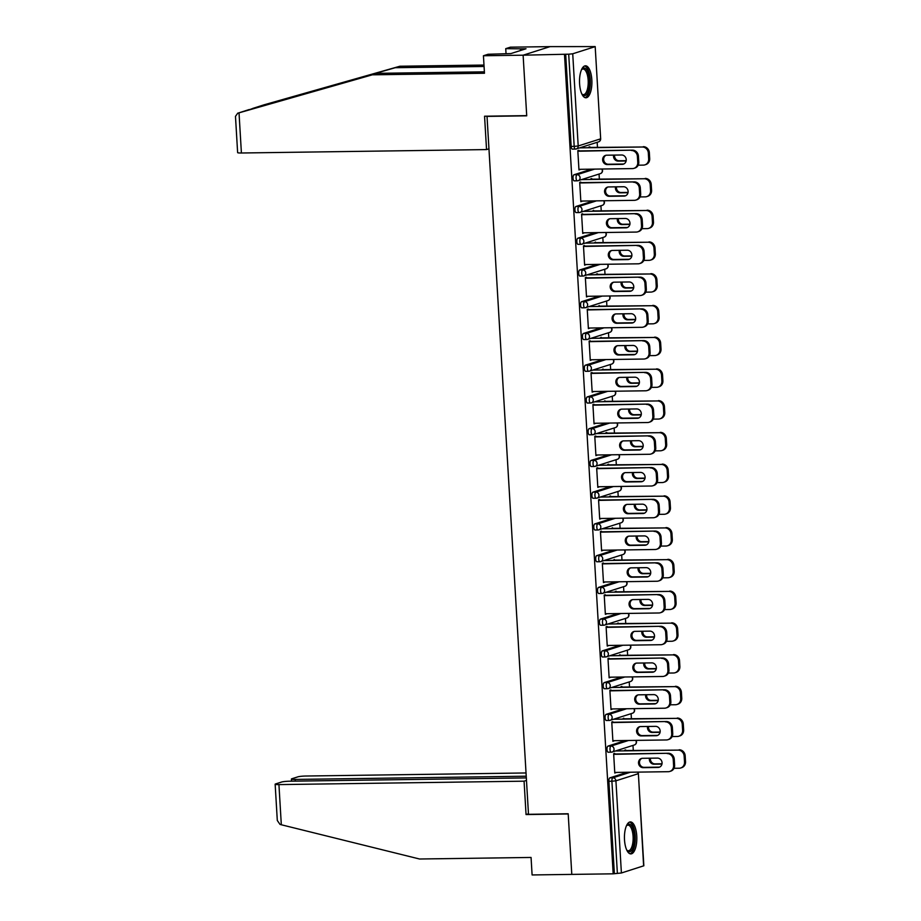 <?xml version="1.0" encoding="UTF-8"?>
<svg xmlns="http://www.w3.org/2000/svg" width="921" height="921" viewBox="0 0 921 921"><rect width="100%" height="100%" fill="white"/><g stroke="black" fill="none" stroke-linecap="round" stroke-linejoin="round"><path stroke-width="1.38" d="M636.756 835.969A15.991 6.194 89.2 0 0 630.413 821.923A15.991 6.194 89.2 0 0 624.507 839.86A15.991 6.194 89.2 0 0 630.85 853.905A15.991 6.194 89.2 0 0 636.756 835.969M591.835 79.839A15.991 6.194 89.2 0 0 585.491 65.805A15.991 6.194 89.2 0 0 579.585 83.742A15.991 6.194 89.2 0 0 585.929 97.787A15.991 6.194 89.2 0 0 591.835 79.839M526.328 777.9L289.608 781.204A6.148 0.656 -3.4 0 0 281.584 782.033L275.621 783.932A6.148 0.656 -3.4 0 0 275.149 784.208A6.148 0.656 -3.4 0 0 278.936 784.6L281.319 824.767L419.55 859.005L531.06 857.451L532.096 874.95L571.791 874.397L568.188 813.761L528.493 814.314L487.025 116.391L526.72 115.827L523.116 55.191L550.056 46.626L595.185 46.58L600.665 138.749L595.185 46.58M633.291 750.431L632.992 745.4M631.403 718.691L631.104 713.66M629.527 686.939L629.227 681.92M627.638 655.199L627.339 650.18M625.75 623.459L625.451 618.428M623.862 591.719L623.563 586.689M621.974 559.98L621.675 554.949M620.086 528.228L619.798 523.209M618.21 496.488L617.91 491.469M616.322 464.748L616.022 459.717M614.434 433.008L614.134 427.977M612.546 401.257L612.246 396.237M610.658 369.517L610.358 364.497M608.781 337.777L608.482 332.746M606.893 306.037L606.594 301.006M605.005 274.297L604.706 269.266M603.117 242.545L602.818 237.526M601.229 210.805L600.929 205.786M599.352 179.065L599.053 174.034M597.464 147.325L597.165 142.294M487.704 116.173L487.025 116.391M575.268 149.064L572.528 149.098A3.074 1.186 -90.8 0 1 572.378 149.121A3.074 1.186 -90.8 0 1 571.158 146.416L574.186 146.381L568.706 54.201L572.724 53.786L594.943 46.718M571.158 146.416L565.69 54.247L523.116 55.191L550.056 46.626L510.361 47.178L505.733 48.652L506.032 53.648M568.706 54.201L565.69 54.247M528.458 813.784L526.052 814.555L568.199 813.968L571.791 874.397L613.179 873.822L564.504 54.615M643.618 865.913L638.38 773.605L643.848 865.775L621.399 872.993L613.179 873.822M578.941 169.648L579.988 169.637L578.964 169.959L577.812 150.63L578.837 150.307L578.895 151.217M588.841 147.751L588.807 147.13L589.831 146.807L589.866 147.429M611.095 752.169L608.355 752.204A3.074 1.186 -90.8 0 1 608.217 752.227A3.074 1.186 -90.8 0 1 606.997 749.533A3.074 1.186 -90.8 0 1 607.987 746.102L625.52 740.519M614.353 873.442L608.885 781.273A3.074 1.186 -90.8 0 1 609.875 777.842L627.408 772.27M612.833 722.582L612.776 721.673L611.763 721.995L612.902 741.324L613.916 740.691M622.792 719.117L623.77 718.173L623.816 718.794M607.33 688.678L604.579 688.724A3.074 1.186 -90.8 0 1 604.441 688.747A3.074 1.186 -90.8 0 1 603.22 686.041A3.074 1.186 -90.8 0 1 604.222 682.611L621.744 677.039M609.057 659.091L609.011 658.181L607.987 658.503L609.138 677.833L610.139 677.2M619.016 655.637L620.006 654.681L620.04 655.303M603.554 625.198L600.814 625.232A3.074 1.186 -90.8 0 1 600.676 625.255A3.074 1.186 -90.8 0 1 599.456 622.561A3.074 1.186 -90.8 0 1 600.446 619.131L617.979 613.559M605.293 595.611L605.235 594.701L604.211 595.024L605.362 614.353L606.363 613.72M615.251 592.145L615.205 591.524L616.23 591.201L616.264 591.823M599.79 561.706L597.038 561.752A3.074 1.186 -90.8 0 1 596.9 561.775A3.074 1.186 -90.8 0 1 595.68 559.07A3.074 1.186 -90.8 0 1 596.681 555.651L614.203 550.067M601.517 532.119L601.471 531.21L600.446 531.532L601.597 550.873L602.599 550.228M611.475 528.666L612.465 527.71L612.5 528.332M596.014 498.226L593.262 498.261A3.074 1.186 -90.8 0 1 593.124 498.284A3.074 1.186 -90.8 0 1 591.904 495.59A3.074 1.186 -90.8 0 1 592.905 492.159L610.427 486.587M597.752 468.639L597.694 467.73L596.67 468.052L597.821 487.382L598.823 486.749M607.699 465.174L607.664 464.552L608.689 464.23L608.723 464.852M592.238 434.747L589.498 434.781A3.074 1.186 -90.8 0 1 589.359 434.804A3.074 1.186 -90.8 0 1 588.139 432.099A3.074 1.186 -90.8 0 1 589.129 428.679L606.663 423.096M593.976 405.148L593.918 404.238L592.905 404.572L594.045 423.902L595.047 423.257M603.934 401.694L604.913 400.75L604.959 401.372M588.473 371.255L585.721 371.29A3.074 1.186 -90.8 0 1 585.583 371.313A3.074 1.186 -90.8 0 1 584.363 368.619A3.074 1.186 -90.8 0 1 585.365 365.188L602.887 359.616M590.2 341.668L590.154 340.758L589.129 341.081L590.28 360.41L591.282 359.777M600.158 338.203L601.148 337.259L601.183 337.88M584.697 307.775L581.957 307.81A3.074 1.186 -90.8 0 1 581.819 307.833A3.074 1.186 -90.8 0 1 580.587 305.127A3.074 1.186 -90.8 0 1 581.588 301.708L599.122 296.125M586.435 278.177L586.378 277.267L585.353 277.601L586.504 296.93L587.506 296.286M596.394 274.723L596.348 274.101L597.372 273.779L597.407 274.4M580.921 244.284L578.181 244.33A3.074 1.186 -90.8 0 1 578.043 244.353A3.074 1.186 -90.8 0 1 576.822 241.647A3.074 1.186 -90.8 0 1 577.812 238.217L595.346 232.645M582.659 214.697L582.602 213.787L581.588 214.109L582.74 233.439L583.741 232.806M592.617 211.231L593.596 210.287L593.642 210.909M577.156 180.804L574.405 180.838A3.074 1.186 -90.8 0 1 574.267 180.861A3.074 1.186 -90.8 0 1 573.046 178.167A3.074 1.186 -90.8 0 1 574.048 174.737L591.57 169.165M590.729 179.491L590.695 178.87L591.719 178.547L591.754 179.169M580.771 182.957L580.725 182.047L579.7 182.37L580.852 201.699L581.853 201.066M579.044 212.544L576.293 212.578A3.074 1.186 -90.8 0 1 576.155 212.601A3.074 1.186 -90.8 0 1 574.934 209.907A3.074 1.186 -90.8 0 1 575.936 206.477L593.458 200.905M594.505 242.983L595.484 242.027L595.519 242.66M584.547 246.437L584.49 245.527L583.477 245.849L584.616 265.19L585.618 264.546M582.809 276.024L580.069 276.07A3.074 1.186 -90.8 0 1 579.931 276.093A3.074 1.186 -90.8 0 1 578.71 273.387A3.074 1.186 -90.8 0 1 579.7 269.968L597.234 264.385M598.27 306.463L599.26 305.519L599.295 306.14M588.323 309.928L588.266 309.019L587.241 309.341L588.392 328.67L589.394 328.037M586.585 339.515L583.833 339.55A3.074 1.186 -90.8 0 1 583.695 339.573A3.074 1.186 -90.8 0 1 582.475 336.879A3.074 1.186 -90.8 0 1 583.477 333.448L600.999 327.876M602.046 369.954L603.025 368.999L603.071 369.62M592.088 373.408L592.042 372.498L591.017 372.821L592.168 392.15L593.17 391.517M590.361 402.995L587.61 403.041A3.074 1.186 -90.8 0 1 587.471 403.064A3.074 1.186 -90.8 0 1 586.251 400.359A3.074 1.186 -90.8 0 1 587.241 396.928L604.775 391.356M605.822 433.434L605.776 432.812L606.801 432.49L606.835 433.112M595.864 436.899L595.806 435.99L594.782 436.312L595.933 455.642L596.935 455.009M594.126 466.487L591.386 466.521A3.074 1.186 -90.8 0 1 591.247 466.544A3.074 1.186 -90.8 0 1 590.027 463.85A3.074 1.186 -90.8 0 1 591.017 460.419L608.551 454.847M609.587 496.914L609.552 496.292L610.577 495.97L610.611 496.592M599.629 500.379L599.583 499.47L598.558 499.792L599.709 519.122L600.711 518.488M597.902 529.966L595.15 530.012A3.074 1.186 -90.8 0 1 595.012 530.036A3.074 1.186 -90.8 0 1 593.792 527.33A3.074 1.186 -90.8 0 1 594.793 523.899L612.315 518.327M613.363 560.405L614.342 559.461L614.388 560.083M603.405 563.859L603.347 562.95L602.334 563.284L603.474 582.613L604.487 581.968M601.666 593.458L598.926 593.492A3.074 1.186 -90.8 0 1 598.788 593.515A3.074 1.186 -90.8 0 1 597.568 590.81A3.074 1.186 -90.8 0 1 598.558 587.391L616.091 581.807M617.128 623.885L618.118 622.941L618.152 623.563M607.181 627.351L607.123 626.441L606.099 626.764L607.25 646.093L608.251 645.46M605.442 656.938L602.691 656.972A3.074 1.186 -90.8 0 1 602.553 656.995A3.074 1.186 -90.8 0 1 601.332 654.301A3.074 1.186 -90.8 0 1 602.334 650.871L619.856 645.299M620.904 687.377L620.869 686.755L621.894 686.433L621.928 687.054M610.945 690.831L610.899 689.921L609.875 690.255L611.026 709.584L612.028 708.94M609.218 720.429L606.467 720.464A3.074 1.186 -90.8 0 1 606.329 720.487A3.074 1.186 -90.8 0 1 605.109 717.781A3.074 1.186 -90.8 0 1 606.11 714.362L623.632 708.779M624.68 750.857L624.645 750.235L625.658 749.913L625.693 750.534M614.721 754.322L614.664 753.413L613.651 753.735L614.791 773.064L615.792 772.431M581.865 201.377L580.829 201.388M583.753 233.117L582.717 233.128M585.641 264.857L584.605 264.88M587.529 296.608L586.493 296.62M589.417 328.348L588.369 328.36M591.294 360.088L590.257 360.099M593.182 391.828L592.145 391.839M595.07 423.568L594.033 423.591M596.958 455.319L595.922 455.331M598.846 487.059L597.798 487.071M600.722 518.799L599.686 518.811M602.61 550.539L601.574 550.562M604.498 582.291L603.462 582.302M606.386 614.031L605.35 614.042M608.274 645.771L607.227 645.782M610.163 677.511L609.115 677.522M612.039 709.251L611.003 709.274M613.927 741.002L612.891 741.014M615.815 772.742L614.779 772.754M623.828 163.973A4.72 4.317 72.4 0 1 623.195 164.03L608.263 164.237A4.72 4.317 72.4 0 1 606.064 155.258M578.872 150.906L632.393 150.158A6.148 5.63 72.4 0 1 638.426 156.179L638.783 162.084A6.148 5.63 72.4 0 1 634.972 168.025L633.959 168.347A6.148 5.63 -107.6 0 0 637.758 162.407L638.783 162.084M633.959 168.347A6.148 5.63 -107.6 0 1 632.451 168.589L578.929 169.337M577.847 151.228L632.393 150.158M638.426 156.179L637.413 156.501L637.758 162.407M622.182 164.352L607.25 164.56A4.72 4.317 72.4 0 1 605.534 155.384A4.72 4.317 72.4 0 1 606.686 155.2L621.617 154.993A4.72 4.317 72.4 0 1 623.333 164.168A4.72 4.317 72.4 0 1 622.182 164.352L623.195 164.03M637.413 156.501A6.148 5.63 -107.6 0 0 631.38 150.48M613.639 155.108A4.72 4.317 -107.6 0 0 618.164 161.094L626.142 160.979M638.184 165.193L643.365 165.112A6.148 5.63 -107.6 0 0 648.672 158.93L648.326 153.036A6.148 5.63 -107.6 0 0 642.294 147.003L588.83 147.441M579.608 147.878L642.294 147.003M648.672 158.93L649.696 158.608L649.351 152.713L648.326 153.036M614.606 155.096A4.72 4.317 -107.6 0 0 619.177 160.761L626.199 160.668M649.696 158.608A6.148 5.63 72.4 0 1 645.886 164.548L644.873 164.871M643.318 146.681A6.148 5.63 72.4 0 1 649.351 152.713M581.6 69.512A13.838 5.365 -90.8 0 1 581.773 69.282A13.838 5.365 -90.8 0 1 587.794 71.85A13.838 5.365 -90.8 0 1 589.198 87.219A13.838 5.365 -90.8 0 1 582.118 94.403A13.838 5.365 -90.8 0 1 581.945 94.184M581.853 94.011A12.813 4.962 89.2 0 0 583.43 94.644A12.813 4.962 89.2 0 0 587.886 86.827A12.813 4.962 89.2 0 0 583.074 69.017A12.813 4.962 89.2 0 0 581.519 69.685M585.008 97.614A15.887 6.159 89.2 0 0 589.935 88.025A15.887 6.159 89.2 0 0 584.57 65.99M626.522 825.63A13.838 5.365 -90.8 0 1 626.694 825.412A13.838 5.365 -90.8 0 1 633.303 829.602A13.838 5.365 -90.8 0 1 633.406 846.595A13.838 5.365 -90.8 0 1 627.04 850.52A13.838 5.365 -90.8 0 1 626.867 850.302M626.775 850.129A12.813 4.962 89.2 0 0 628.352 850.762A12.813 4.962 89.2 0 0 632.692 843.636A12.813 4.962 89.2 0 0 632.048 830.235A12.813 4.962 89.2 0 0 627.995 825.135A12.813 4.962 89.2 0 0 626.441 825.815M629.929 853.744A15.887 6.159 89.2 0 0 634.834 844.292A15.887 6.159 89.2 0 0 633.924 828.37A15.887 6.159 89.2 0 0 629.492 822.119M484.066 66.473L395.259 67.705L399.898 66.231L264.212 104.775M395.259 67.705L250.8 109.127M399.898 66.231L483.986 65.057M372.959 74.808L484.469 73.254L483.433 55.755L523.116 55.191L526.708 115.632L484.561 116.219L486.541 149.582L241.406 153.001A6.148 0.656 176.6 0 1 237.63 152.621L235.477 116.357L237.756 113.191L377.587 73.323L484.388 71.838M486.541 149.582L488.959 148.822M483.433 55.755L488.061 54.27L510.867 53.579L526.018 48.755L520.353 48.836L520.446 50.528M520.353 48.836L505.733 48.652M237.618 113.237L377.587 73.323M281.319 824.767L280.007 824.399L277.302 820.473L275.149 784.208M526.041 772.961L305.864 776.023A6.148 0.656 -3.4 0 0 297.84 776.852L291.876 778.752A6.148 0.656 -3.4 0 0 291.404 779.039A6.148 0.656 -3.4 0 0 295.192 779.431L295.296 781.123M526.236 776.207L295.192 779.431M526.478 780.409L524.072 781.181L278.936 784.6M526.052 814.555L524.072 781.181M625.716 195.713A4.72 4.317 72.4 0 1 625.083 195.77L610.151 195.977A4.72 4.317 72.4 0 1 607.941 187.009M580.76 182.646L634.281 181.898A6.148 5.63 72.4 0 1 640.314 187.919L640.671 193.824A6.148 5.63 72.4 0 1 636.86 199.765L635.835 200.087A6.148 5.63 -107.6 0 0 639.646 194.147L640.671 193.824M635.835 200.087A6.148 5.63 -107.6 0 1 634.339 200.329L580.817 201.077M579.735 182.968L634.281 181.898M640.314 187.919L639.301 188.252L639.646 194.147M624.058 196.092L609.126 196.3A4.72 4.317 72.4 0 1 607.423 187.136A4.72 4.317 72.4 0 1 608.574 186.94L623.505 186.733A4.72 4.317 72.4 0 1 625.209 195.908A4.72 4.317 72.4 0 1 624.058 196.092L625.083 195.77M639.301 188.252A6.148 5.63 -107.6 0 0 633.268 182.22M627.604 227.452A4.72 4.317 72.4 0 1 626.971 227.51L612.039 227.717A4.72 4.317 72.4 0 1 609.829 218.749M582.648 214.386L636.169 213.637A6.148 5.63 72.4 0 1 642.202 219.67L642.547 225.564A6.148 5.63 72.4 0 1 638.748 231.505L637.723 231.827A6.148 5.63 -107.6 0 0 641.534 225.887L642.547 225.564M637.723 231.827A6.148 5.63 -107.6 0 1 636.227 232.069L582.694 232.817M581.623 214.708L636.169 213.637M642.202 219.67L641.177 219.992L641.534 225.887M625.946 227.844L611.014 228.051A4.72 4.317 72.4 0 1 609.311 218.876A4.72 4.317 72.4 0 1 610.462 218.691L625.394 218.484A4.72 4.317 72.4 0 1 627.097 227.648A4.72 4.317 72.4 0 1 625.946 227.844L626.971 227.51M641.177 219.992A6.148 5.63 -107.6 0 0 635.145 213.96M629.48 259.204A4.72 4.317 72.4 0 1 628.859 259.262L613.927 259.469A4.72 4.317 72.4 0 1 611.717 250.489M584.524 246.126L638.057 245.377A6.148 5.63 72.4 0 1 644.09 251.41L644.435 257.304A6.148 5.63 72.4 0 1 640.636 263.245L639.611 263.579A6.148 5.63 -107.6 0 0 643.422 257.638L644.435 257.304M639.611 263.579A6.148 5.63 -107.6 0 1 638.115 263.82L584.582 264.557M583.511 246.448L638.057 245.377M644.09 251.41L643.065 251.732L643.422 257.638M627.834 259.584L612.902 259.791A4.72 4.317 72.4 0 1 611.199 250.616A4.72 4.317 72.4 0 1 612.35 250.431L627.282 250.224A4.72 4.317 72.4 0 1 628.985 259.4A4.72 4.317 72.4 0 1 627.834 259.584L628.859 259.262M643.065 251.732A6.148 5.63 -107.6 0 0 637.033 245.711M631.369 290.944A4.72 4.317 72.4 0 1 630.735 291.001L615.804 291.209A4.72 4.317 72.4 0 1 613.605 282.229M586.412 277.866L639.945 277.129A6.148 5.63 72.4 0 1 645.978 283.15L646.323 289.056A6.148 5.63 72.4 0 1 642.524 294.996L641.5 295.319A6.148 5.63 -107.6 0 0 645.299 289.378L646.323 289.056M641.5 295.319A6.148 5.63 -107.6 0 1 639.991 295.56L586.47 296.309M585.388 278.2L639.945 277.129M645.978 283.15L644.953 283.472L645.299 289.378M629.722 291.324L614.791 291.531A4.72 4.317 72.4 0 1 613.075 282.356A4.72 4.317 72.4 0 1 614.238 282.171L629.158 281.964A4.72 4.317 72.4 0 1 630.873 291.14A4.72 4.317 72.4 0 1 629.722 291.324L630.735 291.001M644.953 283.472A6.148 5.63 -107.6 0 0 638.921 277.451M633.257 322.684A4.72 4.317 72.4 0 1 632.623 322.741L617.692 322.949A4.72 4.317 72.4 0 1 615.493 313.969M588.3 309.617L641.822 308.869A6.148 5.63 72.4 0 1 647.854 314.89L648.211 320.796A6.148 5.63 72.4 0 1 644.401 326.736L643.388 327.059A6.148 5.63 -107.6 0 0 647.187 321.118L648.211 320.796M643.388 327.059A6.148 5.63 -107.6 0 1 641.879 327.3L588.358 328.049M587.276 309.94L641.822 308.869M647.854 314.89L646.841 315.212L647.187 321.118M631.61 323.064L616.679 323.271A4.72 4.317 72.4 0 1 614.963 314.096A4.72 4.317 72.4 0 1 616.114 313.911L631.046 313.704A4.72 4.317 72.4 0 1 632.762 322.88A4.72 4.317 72.4 0 1 631.61 323.064L632.623 322.741M646.841 315.212A6.148 5.63 -107.6 0 0 640.809 309.191M615.527 186.848A4.72 4.317 -107.6 0 0 620.052 192.834L628.018 192.719M640.072 196.933L645.253 196.864A6.148 5.63 -107.6 0 0 650.56 190.682L650.214 184.776A6.148 5.63 -107.6 0 0 644.182 178.755L590.718 179.181M581.496 179.618L644.182 178.755M650.56 190.682L651.584 190.348L651.228 184.453L650.214 184.776M616.494 186.836A4.72 4.317 -107.6 0 0 621.065 192.512L628.087 192.408M651.584 190.348A6.148 5.63 72.4 0 1 647.774 196.288L646.761 196.61M645.195 178.421A6.148 5.63 72.4 0 1 651.228 184.453M617.415 218.588A4.72 4.317 -107.6 0 0 621.928 224.574L629.906 224.459M641.949 228.673L647.141 228.604A6.148 5.63 -107.6 0 0 652.448 222.422L652.103 216.516A6.148 5.63 -107.6 0 0 646.07 210.495L592.594 210.932M583.384 211.37L646.07 210.495M652.448 222.422L653.473 222.099L653.116 216.193L652.103 216.516M618.382 218.576A4.72 4.317 -107.6 0 0 622.953 224.252L629.964 224.148M653.473 222.099A6.148 5.63 72.4 0 1 649.662 228.028L648.637 228.362M647.083 210.172A6.148 5.63 72.4 0 1 653.116 216.193M619.303 250.328A4.72 4.317 -107.6 0 0 623.816 256.314L631.794 256.211M643.837 260.413L649.029 260.344A6.148 5.63 -107.6 0 0 654.336 254.161L653.979 248.256A6.148 5.63 -107.6 0 0 647.947 242.235L594.482 242.672M585.261 243.109L647.947 242.235M654.336 254.161L655.349 253.839L655.004 247.933L653.979 248.256M620.259 250.316A4.72 4.317 -107.6 0 0 624.841 255.992L631.852 255.9M655.349 253.839A6.148 5.63 72.4 0 1 651.55 259.78L650.525 260.102M648.971 241.912A6.148 5.63 72.4 0 1 655.004 247.933M621.191 282.079A4.72 4.317 -107.6 0 0 625.704 288.054L633.683 287.951M645.725 292.164L650.917 292.084A6.148 5.63 -107.6 0 0 656.224 285.901L655.867 280.007A6.148 5.63 -107.6 0 0 649.835 273.974L596.371 274.412M587.149 274.849L649.835 273.974M656.224 285.901L657.237 285.579L656.892 279.673L655.867 280.007M622.147 282.068A4.72 4.317 -107.6 0 0 626.729 287.732L633.74 287.64M657.237 285.579A6.148 5.63 72.4 0 1 653.438 291.52L652.413 291.842M650.859 273.652A6.148 5.63 72.4 0 1 656.892 279.673M623.068 313.819A4.72 4.317 -107.6 0 0 627.592 319.806L635.571 319.691M647.613 323.904L652.793 323.824A6.148 5.63 -107.6 0 0 658.101 317.641L657.755 311.747A6.148 5.63 -107.6 0 0 651.723 305.714L598.259 306.152M589.037 306.589L651.723 305.714M658.101 317.641L659.125 317.319L658.78 311.425L657.755 311.747M624.035 313.808A4.72 4.317 -107.6 0 0 628.606 319.472L635.628 319.38M659.125 317.319A6.148 5.63 72.4 0 1 655.326 323.259L654.301 323.582M652.747 305.392A6.148 5.63 72.4 0 1 658.78 311.425M635.145 354.424A4.72 4.317 72.4 0 1 634.511 354.481L619.58 354.689A4.72 4.317 72.4 0 1 617.369 345.72M590.188 341.357L643.71 340.609A6.148 5.63 72.4 0 1 649.742 346.63L650.099 352.536A6.148 5.63 72.4 0 1 646.289 358.476L645.276 358.799A6.148 5.63 -107.6 0 0 649.075 352.858L650.099 352.536M645.276 358.799A6.148 5.63 -107.6 0 1 643.767 359.04L590.246 359.789M589.164 341.679L643.71 340.609M649.742 346.63L648.729 346.964L649.075 352.858M633.487 354.804L618.555 355.022A4.72 4.317 72.4 0 1 616.851 345.847A4.72 4.317 72.4 0 1 618.003 345.663L632.934 345.444A4.72 4.317 72.4 0 1 634.638 354.62A4.72 4.317 72.4 0 1 633.487 354.804L634.511 354.481M648.729 346.964A6.148 5.63 -107.6 0 0 642.697 340.931M624.956 345.559A4.72 4.317 -107.6 0 0 629.48 351.546L637.447 351.431M649.501 355.644L654.681 355.575A6.148 5.63 -107.6 0 0 659.989 349.393L659.643 343.487A6.148 5.63 -107.6 0 0 653.611 337.466L600.147 337.892M590.925 338.341L653.611 337.466M659.989 349.393L661.013 349.059L660.656 343.165L659.643 343.487M625.923 345.548A4.72 4.317 -107.6 0 0 630.494 351.223L637.516 351.12M661.013 349.059A6.148 5.63 72.4 0 1 657.203 354.999L656.189 355.333M654.624 337.132A6.148 5.63 72.4 0 1 660.656 343.165M637.033 386.164A4.72 4.317 72.4 0 1 636.399 386.221L621.468 386.44A4.72 4.317 72.4 0 1 619.257 377.46M592.076 373.097L645.598 372.349A6.148 5.63 72.4 0 1 651.631 378.381L651.987 384.276A6.148 5.63 72.4 0 1 648.177 390.216L647.152 390.539A6.148 5.63 -107.6 0 0 650.963 384.598L651.987 384.276M647.152 390.539A6.148 5.63 -107.6 0 1 645.656 390.792L592.122 391.529M591.052 373.419L645.598 372.349M651.631 378.381L650.606 378.704L650.963 384.598M635.375 386.555L620.443 386.762A4.72 4.317 72.4 0 1 618.739 377.587A4.72 4.317 72.4 0 1 619.891 377.403L634.822 377.196A4.72 4.317 72.4 0 1 636.526 386.371A4.72 4.317 72.4 0 1 635.375 386.555L636.399 386.221M650.606 378.704A6.148 5.63 -107.6 0 0 644.573 372.683M626.844 377.299A4.72 4.317 -107.6 0 0 631.357 383.286L639.335 383.171M651.377 387.384L656.569 387.315A6.148 5.63 -107.6 0 0 661.877 381.133L661.531 375.227A6.148 5.63 -107.6 0 0 655.499 369.206L602.023 369.643M592.813 370.081L655.499 369.206M661.877 381.133L662.901 380.81L662.544 374.905L661.531 375.227M627.811 377.288A4.72 4.317 -107.6 0 0 632.382 382.963L639.393 382.86M662.901 380.81A6.148 5.63 72.4 0 1 659.091 386.751L658.066 387.073M656.512 368.884A6.148 5.63 72.4 0 1 662.544 374.905M638.909 417.915A4.72 4.317 72.4 0 1 638.288 417.973L623.356 418.18A4.72 4.317 72.4 0 1 621.145 409.2M593.953 404.837L647.486 404.1A6.148 5.63 72.4 0 1 653.519 410.121L653.864 416.016A6.148 5.63 72.4 0 1 650.065 421.956L649.04 422.29A6.148 5.63 -107.6 0 0 652.851 416.35L653.864 416.016M649.04 422.29A6.148 5.63 -107.6 0 1 647.544 422.532L594.01 423.28M592.94 405.171L647.486 404.1M653.519 410.121L652.494 410.444L652.851 416.35M637.263 418.295L622.331 418.502A4.72 4.317 72.4 0 1 620.627 409.327A4.72 4.317 72.4 0 1 621.779 409.143L636.71 408.936A4.72 4.317 72.4 0 1 638.414 418.111A4.72 4.317 72.4 0 1 637.263 418.295L638.288 417.973M652.494 410.444A6.148 5.63 -107.6 0 0 646.461 404.423M628.732 409.051A4.72 4.317 -107.6 0 0 633.245 415.026L641.223 414.922M653.265 419.124L658.457 419.055A6.148 5.63 -107.6 0 0 663.765 412.873L663.408 406.967A6.148 5.63 -107.6 0 0 657.375 400.946L603.911 401.383M594.69 401.821L657.375 400.946M663.765 412.873L664.778 412.55L664.432 406.645L663.408 406.967M629.688 409.028A4.72 4.317 -107.6 0 0 634.27 414.703L641.281 414.611M664.778 412.55A6.148 5.63 72.4 0 1 660.979 418.491L659.954 418.813M658.4 400.623A6.148 5.63 72.4 0 1 664.432 406.645M640.797 449.655A4.72 4.317 72.4 0 1 640.164 449.713L625.244 449.92A4.72 4.317 72.4 0 1 623.033 440.94M595.841 436.589L649.374 435.84A6.148 5.63 72.4 0 1 655.407 441.861L655.752 447.767A6.148 5.63 72.4 0 1 651.953 453.708L650.928 454.03A6.148 5.63 -107.6 0 0 654.727 448.09L655.752 447.767M650.928 454.03A6.148 5.63 -107.6 0 1 649.42 454.272L595.899 455.02M594.828 436.911L649.374 435.84M655.407 441.861L654.382 442.184L654.727 448.09M639.151 450.035L624.219 450.242A4.72 4.317 72.4 0 1 622.515 441.067A4.72 4.317 72.4 0 1 623.667 440.883L638.587 440.675A4.72 4.317 72.4 0 1 640.302 449.851A4.72 4.317 72.4 0 1 639.151 450.035L640.164 449.713M654.382 442.184A6.148 5.63 -107.6 0 0 648.349 436.163M630.62 440.791A4.72 4.317 -107.6 0 0 635.133 446.777L643.111 446.662M655.153 450.876L660.345 450.795A6.148 5.63 -107.6 0 0 665.653 444.613L665.296 438.718A6.148 5.63 -107.6 0 0 659.263 432.686L605.799 433.123M596.578 433.561L659.263 432.686M665.653 444.613L666.666 444.29L666.32 438.384L665.296 438.718M631.576 440.779A4.72 4.317 -107.6 0 0 636.158 446.443L643.169 446.351M666.666 444.29A6.148 5.63 72.4 0 1 662.867 450.231L661.842 450.553M660.288 432.363A6.148 5.63 72.4 0 1 666.32 438.384M642.685 481.395A4.72 4.317 72.4 0 1 642.052 481.453L627.12 481.66A4.72 4.317 72.4 0 1 624.922 472.692M597.729 468.329L651.251 467.58A6.148 5.63 72.4 0 1 657.295 473.601L657.64 479.507A6.148 5.63 72.4 0 1 653.829 485.448L652.816 485.77A6.148 5.63 -107.6 0 0 656.615 479.829L657.64 479.507M652.816 485.77A6.148 5.63 -107.6 0 1 651.308 486.012L597.787 486.76M596.704 468.651L651.251 467.58M657.295 473.601L656.27 473.935L656.615 479.829M641.039 481.775L626.107 481.982A4.72 4.317 72.4 0 1 624.392 472.818A4.72 4.317 72.4 0 1 625.543 472.623L640.475 472.415A4.72 4.317 72.4 0 1 642.19 481.591A4.72 4.317 72.4 0 1 641.039 481.775L642.052 481.453M656.27 473.935A6.148 5.63 -107.6 0 0 650.238 467.903M632.497 472.531A4.72 4.317 -107.6 0 0 637.021 478.517L644.999 478.402M657.041 482.616L662.222 482.546A6.148 5.63 -107.6 0 0 667.529 476.353L667.184 470.458A6.148 5.63 -107.6 0 0 661.151 464.437L607.687 464.863M598.466 465.301L661.151 464.437M667.529 476.353L668.554 476.03L668.209 470.136L667.184 470.458M633.464 472.519A4.72 4.317 -107.6 0 0 638.034 478.195L645.057 478.091M668.554 476.03A6.148 5.63 72.4 0 1 664.755 481.971L663.73 482.293M662.176 464.103A6.148 5.63 72.4 0 1 668.209 470.136M644.573 513.135A4.72 4.317 72.4 0 1 643.94 513.193L629.008 513.4A4.72 4.317 72.4 0 1 626.798 504.432M599.617 500.068L653.139 499.32A6.148 5.63 72.4 0 1 659.171 505.353L659.528 511.247A6.148 5.63 72.4 0 1 655.717 517.188L654.704 517.51A6.148 5.63 -107.6 0 0 658.503 511.569L659.528 511.247M654.704 517.51A6.148 5.63 -107.6 0 1 653.196 517.752L599.675 518.5M598.592 500.391L653.139 499.32M659.171 505.353L658.158 505.675L658.503 511.569M642.916 513.527L627.984 513.734A4.72 4.317 72.4 0 1 626.28 504.558A4.72 4.317 72.4 0 1 627.431 504.374L642.363 504.167A4.72 4.317 72.4 0 1 644.067 513.331A4.72 4.317 72.4 0 1 642.916 513.527L643.94 513.193M658.158 505.675A6.148 5.63 -107.6 0 0 652.126 499.643M634.385 504.271A4.72 4.317 -107.6 0 0 638.909 510.257L646.887 510.142M658.929 514.355L664.11 514.286A6.148 5.63 -107.6 0 0 669.417 508.104L669.072 502.198A6.148 5.63 -107.6 0 0 663.039 496.177L609.575 496.615M600.354 497.052L663.039 496.177M669.417 508.104L670.442 507.77L670.085 501.876L669.072 502.198M635.352 504.259A4.72 4.317 -107.6 0 0 639.922 509.935L646.945 509.831M670.442 507.77A6.148 5.63 72.4 0 1 666.631 513.711L665.618 514.045M664.053 495.855A6.148 5.63 72.4 0 1 670.085 501.876M646.461 544.875A4.72 4.317 72.4 0 1 645.828 544.944L630.897 545.151A4.72 4.317 72.4 0 1 628.686 536.172M601.505 531.808L655.027 531.06A6.148 5.63 72.4 0 1 661.059 537.093L661.416 542.987A6.148 5.63 72.4 0 1 657.606 548.928L656.581 549.261A6.148 5.63 -107.6 0 0 660.392 543.321L661.416 542.987M656.581 549.261A6.148 5.63 -107.6 0 1 655.084 549.503L601.551 550.24M600.48 532.131L655.027 531.06M661.059 537.093L660.035 537.415L660.392 543.321M644.804 545.267L629.872 545.474A4.72 4.317 72.4 0 1 628.168 536.298A4.72 4.317 72.4 0 1 629.319 536.114L644.251 535.907A4.72 4.317 72.4 0 1 645.955 545.082A4.72 4.317 72.4 0 1 644.804 545.267L645.828 544.944M660.035 537.415A6.148 5.63 -107.6 0 0 654.002 531.394M636.273 536.01A4.72 4.317 -107.6 0 0 640.786 541.997L648.764 541.893M660.806 546.095L665.998 546.026A6.148 5.63 -107.6 0 0 671.305 539.844L670.96 533.938A6.148 5.63 -107.6 0 0 664.927 527.917L611.452 528.355M602.242 528.792L664.927 527.917M671.305 539.844L672.33 539.522L671.973 533.616L670.96 533.938M637.24 535.999A4.72 4.317 -107.6 0 0 641.81 541.675L648.821 541.583M672.33 539.522A6.148 5.63 72.4 0 1 668.519 545.462L667.506 545.785M665.941 527.595A6.148 5.63 72.4 0 1 671.973 533.616M648.338 576.627A4.72 4.317 72.4 0 1 647.716 576.684L632.785 576.891A4.72 4.317 72.4 0 1 630.574 567.912M603.382 563.548L656.915 562.812A6.148 5.63 72.4 0 1 662.947 568.833L663.293 574.739A6.148 5.63 72.4 0 1 659.494 580.679L658.469 581.001A6.148 5.63 -107.6 0 0 662.28 575.061L663.293 574.739M658.469 581.001A6.148 5.63 -107.6 0 1 656.972 581.243L603.439 581.991M602.369 563.882L656.915 562.812M662.947 568.833L661.923 569.155L662.28 575.061M646.692 577.007L631.76 577.214A4.72 4.317 72.4 0 1 630.056 568.038A4.72 4.317 72.4 0 1 631.207 567.854L646.139 567.647A4.72 4.317 72.4 0 1 647.843 576.822A4.72 4.317 72.4 0 1 646.692 577.007L647.716 576.684M661.923 569.155A6.148 5.63 -107.6 0 0 655.89 563.134M638.161 567.762A4.72 4.317 -107.6 0 0 642.674 573.737L650.652 573.633M662.694 577.847L667.886 577.766A6.148 5.63 -107.6 0 0 673.193 571.584L672.837 565.69A6.148 5.63 -107.6 0 0 666.804 559.657L613.34 560.095M604.118 560.532L666.804 559.657M673.193 571.584L674.218 571.262L673.861 565.356L672.837 565.69M639.116 567.739A4.72 4.317 -107.6 0 0 643.698 573.415L650.71 573.323M674.218 571.262A6.148 5.63 72.4 0 1 670.407 577.202L669.383 577.525M667.829 559.335A6.148 5.63 72.4 0 1 673.861 565.356M650.226 608.367A4.72 4.317 72.4 0 1 649.604 608.424L634.673 608.631A4.72 4.317 72.4 0 1 632.462 599.652M605.27 595.3L658.803 594.552A6.148 5.63 72.4 0 1 664.835 600.573L665.181 606.479A6.148 5.63 72.4 0 1 661.382 612.419L660.357 612.741A6.148 5.63 -107.6 0 0 664.168 606.801L665.181 606.479M660.357 612.741A6.148 5.63 -107.6 0 1 658.86 612.983L605.327 613.731M604.257 595.622L658.803 594.552M664.835 600.573L663.811 600.895L664.168 606.801M648.58 608.746L633.648 608.954A4.72 4.317 72.4 0 1 631.944 599.778A4.72 4.317 72.4 0 1 633.095 599.594L648.027 599.387A4.72 4.317 72.4 0 1 649.731 608.562A4.72 4.317 72.4 0 1 648.58 608.746L649.604 608.424M663.811 600.895A6.148 5.63 -107.6 0 0 657.778 594.874M640.049 599.502A4.72 4.317 -107.6 0 0 644.562 605.488L652.54 605.373M664.582 609.587L669.774 609.506A6.148 5.63 -107.6 0 0 675.081 603.324L674.725 597.43A6.148 5.63 -107.6 0 0 668.692 591.397L615.228 591.835M606.006 592.272L668.692 591.397M675.081 603.324L676.095 603.002L675.749 597.107L674.725 597.43M641.004 599.49A4.72 4.317 -107.6 0 0 645.586 605.155L652.598 605.062M676.095 603.002A6.148 5.63 72.4 0 1 672.295 608.942L671.271 609.265M669.717 591.075A6.148 5.63 72.4 0 1 675.749 597.107M652.114 640.107A4.72 4.317 72.4 0 1 651.481 640.164L636.549 640.371A4.72 4.317 72.4 0 1 634.35 631.403M607.158 627.04L660.691 626.292A6.148 5.63 72.4 0 1 666.723 632.313L667.069 638.218A6.148 5.63 72.4 0 1 663.258 644.159L662.245 644.481A6.148 5.63 -107.6 0 0 666.044 638.541L667.069 638.218M662.245 644.481A6.148 5.63 -107.6 0 1 660.737 644.723L607.215 645.471M606.133 627.362L660.691 626.292M666.723 632.313L665.699 632.646L666.044 638.541M650.468 640.486L635.536 640.705A4.72 4.317 72.4 0 1 633.821 631.53A4.72 4.317 72.4 0 1 634.972 631.346L649.904 631.127A4.72 4.317 72.4 0 1 651.619 640.302A4.72 4.317 72.4 0 1 650.468 640.486L651.481 640.164M665.699 632.646A6.148 5.63 -107.6 0 0 659.666 626.614M641.925 631.242A4.72 4.317 -107.6 0 0 646.45 637.228L654.428 637.113M666.47 641.327L671.651 641.258A6.148 5.63 -107.6 0 0 676.958 635.076L676.613 629.17A6.148 5.63 -107.6 0 0 670.58 623.149L617.116 623.575M607.895 624.024L670.58 623.149M676.958 635.076L677.983 634.742L677.637 628.847L676.613 629.17M642.893 631.23A4.72 4.317 -107.6 0 0 647.475 636.906L654.486 636.802M677.983 634.742A6.148 5.63 72.4 0 1 674.184 640.682L673.159 641.016M671.605 622.815A6.148 5.63 72.4 0 1 677.637 628.847M654.002 671.846A4.72 4.317 72.4 0 1 653.369 671.904L638.437 672.123A4.72 4.317 72.4 0 1 636.227 663.143M609.046 658.78L662.567 658.031A6.148 5.63 72.4 0 1 668.6 664.064L668.957 669.958A6.148 5.63 72.4 0 1 665.146 675.899L664.133 676.221A6.148 5.63 -107.6 0 0 667.932 670.281L668.957 669.958M664.133 676.221A6.148 5.63 -107.6 0 1 662.625 676.475L609.103 677.211M608.021 659.102L662.567 658.031M668.6 664.064L667.587 664.386L667.932 670.281M652.344 672.238L637.424 672.445A4.72 4.317 72.4 0 1 635.709 663.27A4.72 4.317 72.4 0 1 636.86 663.085L651.792 662.878A4.72 4.317 72.4 0 1 653.496 672.042A4.72 4.317 72.4 0 1 652.344 672.238L653.369 671.904M667.587 664.386A6.148 5.63 -107.6 0 0 661.554 658.365M643.814 662.982A4.72 4.317 -107.6 0 0 648.338 668.968L656.316 668.853M668.358 673.067L673.539 672.998A6.148 5.63 -107.6 0 0 678.846 666.816L678.501 660.91A6.148 5.63 -107.6 0 0 672.468 654.889L619.004 655.326M609.783 655.764L672.468 654.889M678.846 666.816L679.871 666.493L679.525 660.587L678.501 660.91M644.781 662.97A4.72 4.317 -107.6 0 0 649.351 668.646L656.374 668.542M679.871 666.493A6.148 5.63 72.4 0 1 676.06 672.434L675.047 672.756M673.493 654.566A6.148 5.63 72.4 0 1 679.525 660.587M655.89 703.598A4.72 4.317 72.4 0 1 655.257 703.656L640.325 703.863A4.72 4.317 72.4 0 1 638.115 694.883M610.934 690.52L664.455 689.783A6.148 5.63 72.4 0 1 670.488 695.804L670.845 701.698A6.148 5.63 72.4 0 1 667.034 707.639L666.01 707.973A6.148 5.63 -107.6 0 0 669.82 702.032L670.845 701.698M666.01 707.973A6.148 5.63 -107.6 0 1 664.513 708.214L610.98 708.963M609.909 690.854L664.455 689.783M670.488 695.804L669.463 696.126L669.82 702.032M654.232 703.978L639.301 704.185A4.72 4.317 72.4 0 1 637.597 695.01A4.72 4.317 72.4 0 1 638.748 694.825L653.68 694.618A4.72 4.317 72.4 0 1 655.384 703.794A4.72 4.317 72.4 0 1 654.232 703.978L655.257 703.656M669.463 696.126A6.148 5.63 -107.6 0 0 663.431 690.105M645.702 694.733A4.72 4.317 -107.6 0 0 650.214 700.708L658.193 700.605M670.246 704.807L675.427 704.738A6.148 5.63 -107.6 0 0 680.734 698.555L680.389 692.65A6.148 5.63 -107.6 0 0 674.356 686.629L620.892 687.066M611.671 687.503L674.356 686.629M680.734 698.555L681.759 698.233L681.402 692.327L680.389 692.65M646.669 694.71A4.72 4.317 -107.6 0 0 651.239 700.386L658.25 700.294M681.759 698.233A6.148 5.63 72.4 0 1 677.948 704.174L676.935 704.496M675.369 686.306A6.148 5.63 72.4 0 1 681.402 692.327M657.767 735.338A4.72 4.317 72.4 0 1 657.145 735.395L642.213 735.603A4.72 4.317 72.4 0 1 640.003 726.623M612.81 722.271L666.344 721.523A6.148 5.63 72.4 0 1 672.376 727.544L672.721 733.45A6.148 5.63 72.4 0 1 668.922 739.39L667.898 739.713A6.148 5.63 -107.6 0 0 671.708 733.772L672.721 733.45M667.898 739.713A6.148 5.63 -107.6 0 1 666.401 739.954L612.868 740.703M611.797 722.594L666.344 721.523M672.376 727.544L671.351 727.866L671.708 733.772M656.12 735.718L641.189 735.925A4.72 4.317 72.4 0 1 639.485 726.75A4.72 4.317 72.4 0 1 640.636 726.565L655.568 726.358A4.72 4.317 72.4 0 1 657.272 735.534A4.72 4.317 72.4 0 1 656.12 735.718L657.145 735.395M671.351 727.866A6.148 5.63 -107.6 0 0 665.319 721.845M647.59 726.473A4.72 4.317 -107.6 0 0 652.103 732.46L660.081 732.345M672.123 736.558L677.315 736.478A6.148 5.63 -107.6 0 0 682.622 730.295L682.265 724.401A6.148 5.63 -107.6 0 0 676.233 718.368L622.769 718.806M613.547 719.243L676.233 718.368M682.622 730.295L683.647 729.973L683.29 724.067L682.265 724.401M648.545 726.462A4.72 4.317 -107.6 0 0 653.127 732.126L660.138 732.034M683.647 729.973A6.148 5.63 72.4 0 1 679.836 735.914L678.812 736.236M677.257 718.046A6.148 5.63 72.4 0 1 683.29 724.067M659.655 767.078A4.72 4.317 72.4 0 1 659.033 767.135L644.101 767.343A4.72 4.317 72.4 0 1 641.891 758.363M614.698 754.011L668.232 753.263A6.148 5.63 72.4 0 1 674.264 759.284L674.609 765.19A6.148 5.63 72.4 0 1 670.81 771.13L669.786 771.453A6.148 5.63 -107.6 0 0 673.596 765.512L674.609 765.19M669.786 771.453A6.148 5.63 -107.6 0 1 668.289 771.694L614.756 772.443M613.685 754.334L668.232 753.263M674.264 759.284L673.239 759.618L673.596 765.512M658.008 767.458L643.077 767.665A4.72 4.317 72.4 0 1 641.373 758.501A4.72 4.317 72.4 0 1 642.524 758.305L657.456 758.098A4.72 4.317 72.4 0 1 659.16 767.274A4.72 4.317 72.4 0 1 658.008 767.458L659.033 767.135M673.239 759.618A6.148 5.63 -107.6 0 0 667.207 753.585M649.478 758.213A4.72 4.317 -107.6 0 0 653.991 764.2L661.969 764.085M674.011 768.298L679.203 768.229A6.148 5.63 -107.6 0 0 684.51 762.035L684.153 756.141A6.148 5.63 -107.6 0 0 678.121 750.12L624.657 750.546M615.435 750.983L678.121 750.12M684.51 762.035L685.523 761.713L685.178 755.819L684.153 756.141M650.433 758.202A4.72 4.317 -107.6 0 0 655.015 763.877L662.026 763.774M685.523 761.713A6.148 5.63 72.4 0 1 681.724 767.654L680.7 767.976M679.145 749.786A6.148 5.63 72.4 0 1 685.178 755.819M572.724 53.786L578.204 145.967L600.423 138.898A3.074 2.821 72.4 0 1 598.523 141.869A3.074 3.074 0 0 0 600.665 138.749M572.378 149.121L575.406 149.075A3.074 1.186 89.2 0 1 574.186 146.381L578.204 145.967A3.074 2.821 72.4 0 1 575.544 149.052A3.074 1.186 89.2 0 1 575.406 149.075A3.074 3.074 0 0 0 576.293 148.937L598.523 141.869M637.608 772.12A3.074 2.821 -107.6 0 1 638.138 773.744L615.919 780.812L621.399 872.993M617.381 873.407L611.901 781.227L608.885 781.273M609.875 777.842L612.902 777.796A3.074 2.821 -107.6 0 1 615.919 780.812L611.901 781.227A3.074 1.186 -90.8 0 1 612.902 777.796L630.425 772.224M574.048 174.737L577.064 174.691L594.598 169.119M574.267 180.861L577.294 180.815A3.074 1.186 89.2 0 1 576.074 178.121A3.074 1.186 -90.8 0 1 577.064 174.691A3.074 2.821 -107.6 0 1 580.08 177.707A3.074 2.821 72.4 0 1 578.181 180.677L600.411 173.609A3.074 2.821 72.4 0 0 602.311 170.638A3.074 2.821 -107.6 0 0 601.781 169.015M575.936 206.477L578.952 206.431L596.486 200.859M577.812 238.217L580.84 238.182L598.374 232.599M579.7 269.968L582.728 269.922L600.25 264.35M581.588 301.708L584.616 301.662L602.138 296.09M583.477 333.448L586.504 333.402L604.026 327.83M585.365 365.188L588.381 365.153L605.914 359.57M587.241 396.928L590.269 396.893L607.802 391.31M589.129 428.679L592.157 428.633L609.679 423.061M591.017 460.419L594.045 460.373L611.567 454.801M592.905 492.159L595.933 492.113L613.455 486.541M594.793 523.899L597.81 523.865L615.343 518.281M596.681 555.651L599.698 555.605L617.231 550.021M598.558 587.391L601.586 587.345L619.119 581.773M600.446 619.131L603.474 619.085L620.996 613.513M602.334 650.871L605.362 650.836L622.884 645.253M604.222 682.611L607.238 682.576L624.772 676.993M606.11 714.362L609.126 714.316L626.66 708.744M607.987 746.102L611.014 746.056L628.548 740.484M577.294 180.815A3.074 1.186 89.2 0 0 577.432 180.792A3.074 2.821 72.4 0 0 578.181 180.677A3.074 3.074 0 0 1 577.294 180.815M576.155 212.601L579.182 212.567A3.074 1.186 89.2 0 1 577.962 209.861A3.074 1.186 -90.8 0 1 578.952 206.431A3.074 2.821 -107.6 0 1 581.968 209.447A3.074 2.821 72.4 0 1 580.069 212.417L602.288 205.348A3.074 2.821 72.4 0 0 604.199 202.378A3.074 2.821 -107.6 0 0 603.669 200.755M579.182 212.567A3.074 1.186 89.2 0 0 579.321 212.544A3.074 2.821 72.4 0 0 580.069 212.417A3.074 3.074 0 0 1 579.182 212.567M578.043 244.353L581.07 244.307A3.074 1.186 89.2 0 1 579.85 241.601A3.074 1.186 -90.8 0 1 580.84 238.182A3.074 2.821 -107.6 0 1 583.856 241.187A3.074 2.821 72.4 0 1 581.957 244.157L604.176 237.088A3.074 2.821 72.4 0 0 606.087 234.118A3.074 2.821 -107.6 0 0 605.546 232.506M581.07 244.307A3.074 1.186 89.2 0 0 581.209 244.284A3.074 2.821 72.4 0 0 581.957 244.157A3.074 3.074 0 0 1 581.07 244.307M579.931 276.093L582.947 276.047A3.074 1.186 89.2 0 1 581.727 273.353A3.074 1.186 -90.8 0 1 582.728 269.922A3.074 2.821 -107.6 0 1 585.744 272.938A3.074 2.821 72.4 0 1 583.845 275.909L606.064 268.828A3.074 2.821 72.4 0 0 607.964 265.858A3.074 2.821 -107.6 0 0 607.434 264.246M582.947 276.047A3.074 1.186 89.2 0 0 583.085 276.024A3.074 2.821 72.4 0 0 583.845 275.909A3.074 3.074 0 0 1 582.947 276.047M581.819 307.833L584.835 307.787A3.074 1.186 89.2 0 1 583.615 305.093A3.074 1.186 -90.8 0 1 584.616 301.662A3.074 2.821 -107.6 0 1 587.633 304.678A3.074 2.821 72.4 0 1 585.721 307.649L607.952 300.58A3.074 2.821 72.4 0 0 609.852 297.61A3.074 2.821 -107.6 0 0 609.322 295.986M584.835 307.787A3.074 1.186 89.2 0 0 584.973 307.764A3.074 2.821 72.4 0 0 585.721 307.649A3.074 3.074 0 0 1 584.835 307.787M583.695 339.573L586.723 339.538A3.074 1.186 89.2 0 1 585.503 336.833A3.074 1.186 -90.8 0 1 586.504 333.402A3.074 2.821 -107.6 0 1 589.521 336.418A3.074 2.821 72.4 0 1 587.61 339.389L609.84 332.32A3.074 2.821 72.4 0 0 611.74 329.35A3.074 2.821 -107.6 0 0 611.21 327.726M586.723 339.538A3.074 1.186 89.2 0 0 586.861 339.515A3.074 2.821 72.4 0 0 587.61 339.389A3.074 3.074 0 0 1 586.723 339.538M585.583 371.313L588.611 371.278A3.074 1.186 89.2 0 1 587.391 368.573A3.074 1.186 -90.8 0 1 588.381 365.153A3.074 2.821 -107.6 0 1 591.397 368.158A3.074 2.821 72.4 0 1 589.498 371.128L611.717 364.06A3.074 2.821 72.4 0 0 613.628 361.09A3.074 2.821 -107.6 0 0 613.098 359.466M588.611 371.278A3.074 1.186 89.2 0 0 588.749 371.255A3.074 2.821 72.4 0 0 589.498 371.128A3.074 3.074 0 0 1 588.611 371.278M587.471 403.064L590.499 403.018A3.074 1.186 89.2 0 1 589.279 400.313A3.074 1.186 -90.8 0 1 590.269 396.893A3.074 2.821 -107.6 0 1 593.285 399.898A3.074 2.821 72.4 0 1 591.386 402.868L613.605 395.8A3.074 2.821 72.4 0 0 615.516 392.83A3.074 2.821 -107.6 0 0 614.975 391.218M590.499 403.018A3.074 1.186 89.2 0 0 590.637 402.995A3.074 2.821 72.4 0 0 591.386 402.868A3.074 3.074 0 0 1 590.499 403.018M589.359 434.804L592.376 434.758A3.074 1.186 89.2 0 1 591.155 432.064A3.074 1.186 -90.8 0 1 592.157 428.633A3.074 2.821 -107.6 0 1 595.173 431.65A3.074 2.821 72.4 0 1 593.274 434.62L615.493 427.551A3.074 2.821 72.4 0 0 617.392 424.581A3.074 2.821 -107.6 0 0 616.863 422.958M592.376 434.758A3.074 1.186 89.2 0 0 592.514 434.735A3.074 2.821 72.4 0 0 593.274 434.62A3.074 3.074 0 0 1 592.376 434.758M591.247 466.544L594.264 466.498A3.074 1.186 89.2 0 1 593.043 463.804A3.074 1.186 -90.8 0 1 594.045 460.373A3.074 2.821 -107.6 0 1 597.061 463.39A3.074 2.821 72.4 0 1 595.162 466.36L617.381 459.291A3.074 2.821 72.4 0 0 619.28 456.321A3.074 2.821 -107.6 0 0 618.751 454.698M594.264 466.498A3.074 1.186 89.2 0 0 594.402 466.475A3.074 2.821 72.4 0 0 595.162 466.36A3.074 3.074 0 0 1 594.264 466.498M593.124 498.284L596.152 498.249A3.074 1.186 89.2 0 1 594.931 495.544A3.074 1.186 -90.8 0 1 595.933 492.113A3.074 2.821 -107.6 0 1 598.949 495.13A3.074 2.821 72.4 0 1 597.038 498.1L619.269 491.031A3.074 2.821 72.4 0 0 621.168 488.061A3.074 2.821 -107.6 0 0 620.639 486.438M596.152 498.249A3.074 1.186 89.2 0 0 596.29 498.226A3.074 2.821 72.4 0 0 597.038 498.1A3.074 3.074 0 0 1 596.152 498.249M595.012 530.036L598.04 529.989A3.074 1.186 89.2 0 1 596.82 527.284A3.074 1.186 -90.8 0 1 597.81 523.865A3.074 2.821 -107.6 0 1 600.826 526.87A3.074 2.821 72.4 0 1 598.926 529.84L621.157 522.771A3.074 2.821 72.4 0 0 623.057 519.801A3.074 2.821 -107.6 0 0 622.527 518.189M598.04 529.989A3.074 1.186 89.2 0 0 598.178 529.966A3.074 2.821 72.4 0 0 598.926 529.84A3.074 3.074 0 0 1 598.04 529.989M596.9 561.775L599.928 561.729A3.074 1.186 89.2 0 1 598.708 559.035A3.074 1.186 -90.8 0 1 599.698 555.605A3.074 2.821 -107.6 0 1 602.714 558.621A3.074 2.821 72.4 0 1 600.814 561.591L623.033 554.511A3.074 2.821 72.4 0 0 624.945 551.541A3.074 2.821 -107.6 0 0 624.403 549.929M599.928 561.729A3.074 1.186 89.2 0 0 600.066 561.706A3.074 2.821 72.4 0 0 600.814 561.591A3.074 3.074 0 0 1 599.928 561.729M598.788 593.515L601.804 593.469A3.074 1.186 89.2 0 1 600.584 590.775A3.074 1.186 -90.8 0 1 601.586 587.345A3.074 2.821 -107.6 0 1 604.602 590.361A3.074 2.821 72.4 0 1 602.702 593.331L624.922 586.263A3.074 2.821 72.4 0 0 626.821 583.292A3.074 2.821 -107.6 0 0 626.292 581.669M601.804 593.469A3.074 1.186 89.2 0 0 601.954 593.446A3.074 2.821 72.4 0 0 602.702 593.331A3.074 3.074 0 0 1 601.804 593.469M600.676 625.255L603.692 625.221A3.074 1.186 89.2 0 1 602.472 622.515A3.074 1.186 -90.8 0 1 603.474 619.085A3.074 2.821 -107.6 0 1 606.49 622.101A3.074 2.821 72.4 0 1 604.59 625.071L626.81 618.003A3.074 2.821 72.4 0 0 628.709 615.032A3.074 2.821 -107.6 0 0 628.18 613.409M603.692 625.221A3.074 1.186 89.2 0 0 603.831 625.198A3.074 2.821 72.4 0 0 604.59 625.071A3.074 3.074 0 0 1 603.692 625.221M602.553 656.995L605.581 656.961A3.074 1.186 89.2 0 1 604.36 654.255A3.074 1.186 -90.8 0 1 605.362 650.836A3.074 2.821 -107.6 0 1 608.378 653.841A3.074 2.821 72.4 0 1 606.467 656.811L628.698 649.742A3.074 2.821 72.4 0 0 630.597 646.772A3.074 2.821 -107.6 0 0 630.068 645.149M605.581 656.961A3.074 1.186 89.2 0 0 605.719 656.938A3.074 2.821 72.4 0 0 606.467 656.811A3.074 3.074 0 0 1 605.581 656.961M604.441 688.747L607.469 688.701A3.074 1.186 89.2 0 1 606.248 685.995A3.074 1.186 -90.8 0 1 607.238 682.576A3.074 2.821 -107.6 0 1 610.255 685.581A3.074 2.821 72.4 0 1 608.355 688.551L630.586 681.482A3.074 2.821 72.4 0 0 632.485 678.512A3.074 2.821 -107.6 0 0 631.956 676.9M607.469 688.701A3.074 1.186 89.2 0 0 607.607 688.678A3.074 2.821 72.4 0 0 608.355 688.551A3.074 3.074 0 0 1 607.469 688.701M606.329 720.487L609.357 720.441A3.074 1.186 89.2 0 1 608.136 717.747A3.074 1.186 -90.8 0 1 609.126 714.316A3.074 2.821 -107.6 0 1 612.143 717.332A3.074 2.821 72.4 0 1 610.243 720.303L632.462 713.234A3.074 2.821 72.4 0 0 634.373 710.264A3.074 2.821 -107.6 0 0 633.832 708.64M609.357 720.441A3.074 1.186 89.2 0 0 609.495 720.418A3.074 2.821 72.4 0 0 610.243 720.303A3.074 3.074 0 0 1 609.357 720.441M608.217 752.227L611.245 752.181A3.074 1.186 89.2 0 1 610.013 749.487A3.074 1.186 -90.8 0 1 611.014 746.056A3.074 2.821 -107.6 0 1 614.031 749.072A3.074 2.821 72.4 0 1 612.131 752.043L634.35 744.974A3.074 2.821 72.4 0 0 636.25 742.004A3.074 2.821 -107.6 0 0 635.72 740.38M611.245 752.181A3.074 1.186 89.2 0 0 611.383 752.158A3.074 2.821 72.4 0 0 612.131 752.043A3.074 3.074 0 0 1 611.245 752.181M607.25 164.56L608.263 164.237M619.177 160.761L618.164 161.094M264.557 104.672L252.861 108.39M249.441 109.472L237.756 113.191M239.023 112.834L241.406 153.001M345.456 82.453L343.222 82.487M609.126 196.3L610.151 195.977M611.014 228.051L612.039 227.717M612.902 259.791L613.927 259.469M614.791 291.531L615.804 291.209M616.679 323.271L617.692 322.949M621.065 192.512L620.052 192.834M622.953 224.252L621.928 224.574M624.841 255.992L623.816 256.314M626.729 287.732L625.704 288.054M628.606 319.472L627.592 319.806M618.555 355.022L619.58 354.689M630.494 351.223L629.48 351.546M620.443 386.762L621.468 386.44M632.382 382.963L631.357 383.286M622.331 418.502L623.356 418.18M634.27 414.703L633.245 415.026M624.219 450.242L625.244 449.92M636.158 446.443L635.133 446.777M626.107 481.982L627.12 481.66M638.034 478.195L637.021 478.517M627.984 513.734L629.008 513.4M639.922 509.935L638.909 510.257M629.872 545.474L630.897 545.151M641.81 541.675L640.786 541.997M631.76 577.214L632.785 576.891M643.698 573.415L642.674 573.737M633.648 608.954L634.673 608.631M645.586 605.155L644.562 605.488M635.536 640.705L636.549 640.371M647.475 636.906L646.45 637.228M637.424 672.445L638.437 672.123M649.351 668.646L648.338 668.968M639.301 704.185L640.325 703.863M651.239 700.386L650.214 700.708M641.189 735.925L642.213 735.603M653.127 732.126L652.103 732.46M643.077 767.665L644.101 767.343M655.015 763.877L653.991 764.2M600.411 173.609A3.074 3.074 0 0 0 602.058 169.015M602.288 205.348A3.074 3.074 0 0 0 603.946 200.755M604.176 237.088A3.074 3.074 0 0 0 605.834 232.495M606.064 268.828A3.074 3.074 0 0 0 607.722 264.235M607.952 300.58A3.074 3.074 0 0 0 609.61 295.986M609.84 332.32A3.074 3.074 0 0 0 611.486 327.726M611.717 364.06A3.074 3.074 0 0 0 613.374 359.466M613.605 395.8A3.074 3.074 0 0 0 615.263 391.206M615.493 427.551A3.074 3.074 0 0 0 617.151 422.958M617.381 459.291A3.074 3.074 0 0 0 619.039 454.698M619.269 491.031A3.074 3.074 0 0 0 620.915 486.438M621.157 522.771A3.074 3.074 0 0 0 622.803 518.178M623.033 554.511A3.074 3.074 0 0 0 624.691 549.918M624.922 586.263A3.074 3.074 0 0 0 626.579 581.669M626.81 618.003A3.074 3.074 0 0 0 628.467 613.409M628.698 649.742A3.074 3.074 0 0 0 630.355 645.149M630.586 681.482A3.074 3.074 0 0 0 632.232 676.889M632.462 713.234A3.074 3.074 0 0 0 634.12 708.64M634.35 744.974A3.074 3.074 0 0 0 636.008 740.38M638.38 773.605A3.074 3.074 0 0 0 637.896 772.12M252.619 108.459L264.385 104.718M291.404 779.039L291.531 781.169"/></g></svg>
